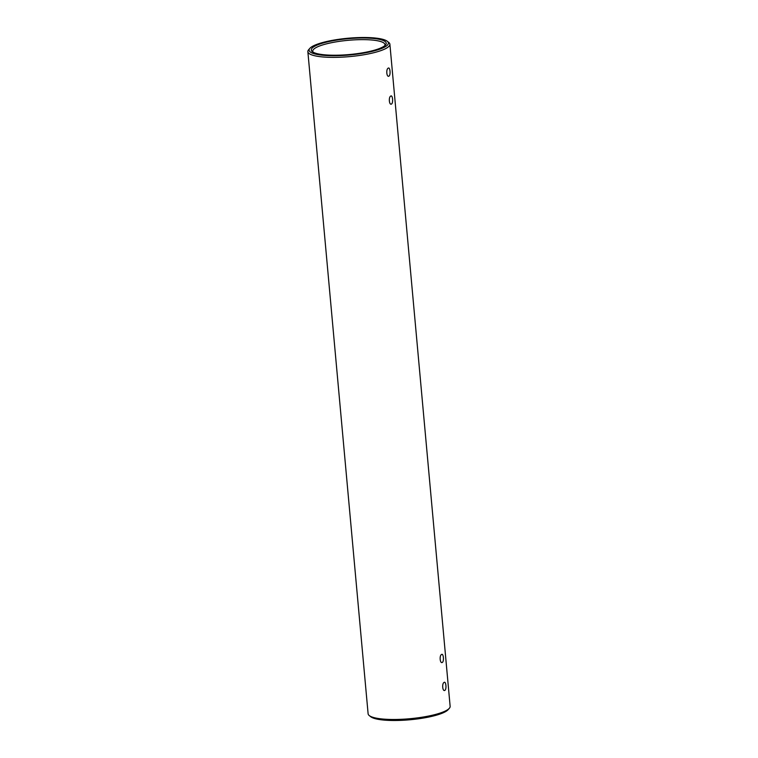 <?xml version="1.0" encoding="UTF-8"?>
<svg xmlns="http://www.w3.org/2000/svg" width="758" height="758" viewBox="0 0 758 758"><rect width="100%" height="100%" fill="white"/><g stroke="black" fill="none" stroke-linecap="round" stroke-linejoin="round"><path stroke-width="1.14" d="M388.939 76.132C390.891 75.165 390.114 66.695 388.219 68.154C385.869 69.111 386.637 77.581 388.939 76.132L388.541 76.236M391.488 104.045C393.43 103.079 392.663 94.608 390.758 96.067C388.409 97.033 389.176 105.504 391.488 104.045L391.081 104.159M442.302 662.454C444.245 661.488 443.477 653.017 441.573 654.476C439.233 655.433 439.991 663.904 442.302 662.454L441.905 662.558M444.842 690.377C446.784 689.41 446.017 680.94 444.122 682.399C441.772 683.356 442.539 691.827 444.842 690.377L444.444 690.481M449.342 708.285L448.13 709.668A39.814 8.414 174.8 0 1 445.533 711.639A39.814 8.414 174.8 0 1 405.719 720.1A39.814 8.414 174.8 0 1 370.7 716.717L369.26 715.571A41.178 8.698 -5.2 0 0 405.473 719.067A41.178 8.698 -5.2 0 0 446.661 710.312A41.178 8.698 -5.2 0 0 449.342 708.285A41.178 8.698 -5.2 0 0 450.138 706.323L389.887 44.21A41.178 8.698 174.8 0 1 386.4 48.209A41.178 8.698 174.8 0 1 340.797 57.21A41.178 8.698 174.8 0 1 307.862 51.677A41.178 8.698 174.8 0 1 308.658 49.715L309.87 48.332A39.814 8.414 -5.2 0 0 336.77 55.704A39.814 8.414 -5.2 0 0 385.036 46.873A39.814 8.414 -5.2 0 0 387.3 41.283A39.814 8.414 -5.2 0 0 352.281 37.9A39.814 8.414 -5.2 0 0 312.467 46.361A39.814 8.414 -5.2 0 0 309.87 48.332M307.862 51.677L368.113 713.79A41.178 8.698 -5.2 0 0 369.26 715.571M314.456 46.38A37.625 7.95 174.8 0 1 360.078 38.023A37.625 7.95 174.8 0 1 385.49 44.997A37.625 7.95 174.8 0 1 383.046 46.854A37.625 7.95 174.8 0 1 345.411 54.851A37.625 7.95 174.8 0 1 312.315 51.658A37.625 7.95 174.8 0 1 314.456 46.38M384.761 45.707A36.261 7.656 -5.2 0 0 384.988 44.656A36.261 7.656 -5.2 0 0 355.976 39.786A36.261 7.656 -5.2 0 0 315.821 47.716A36.261 7.656 -5.2 0 0 312.76 51.231A36.261 7.656 -5.2 0 0 313.168 52.217M387.3 41.283L388.74 42.429A41.178 8.698 174.8 0 1 389.887 44.21"/></g></svg>

